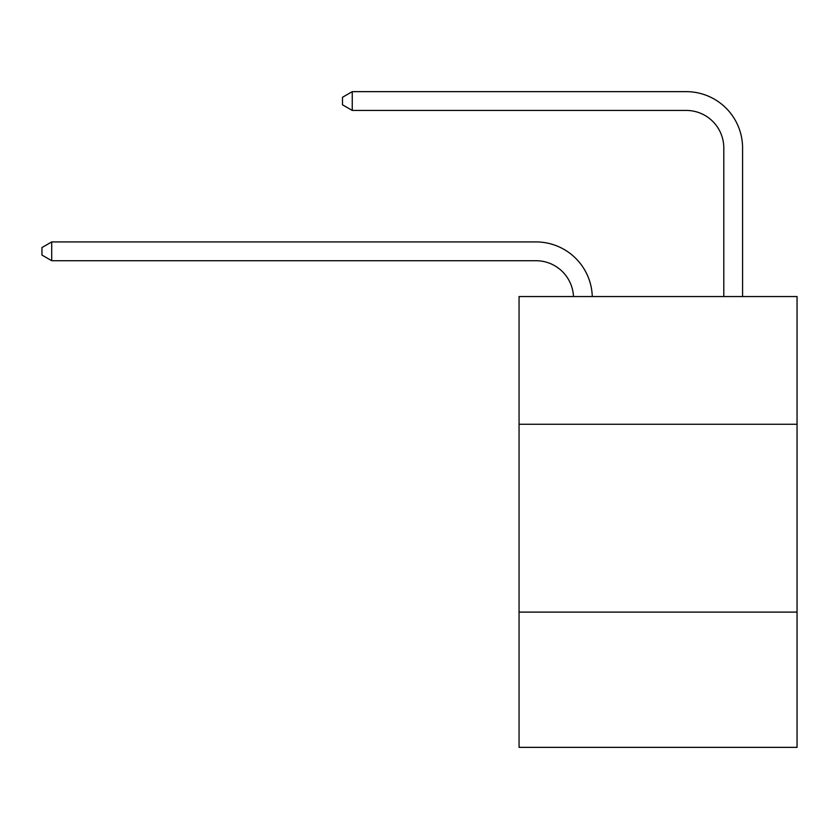 <?xml version="1.0" encoding="UTF-8"?>
<svg xmlns="http://www.w3.org/2000/svg" width="839" height="839" viewBox="0 0 839 839"><rect width="100%" height="100%" fill="white"/><g stroke="black" fill="none" stroke-linecap="round" stroke-linejoin="round"><path stroke-width="1.26" d="M519.058 424.272L797.05 424.272L797.05 296.545L519.058 296.545L519.058 747.35L797.05 747.35L797.05 612.103L519.058 612.103M797.05 612.103L797.05 424.272M535.953 260.709A37.566 37.566 0 0 1 573.488 296.545A37.566 37.566 0 0 0 535.953 260.709A37.566 37.566 0 0 1 573.488 296.545A37.566 37.566 0 0 0 535.953 260.709A37.566 37.566 0 0 1 573.488 296.545A37.566 37.566 0 0 0 535.953 260.709L51.714 260.709L41.95 255.066L41.95 247.557L51.714 241.915L535.953 241.915A56.349 56.349 0 0 1 592.282 296.545M723.795 296.545L723.795 148A37.566 37.566 0 0 0 686.229 110.433L352.254 110.433L342.49 104.802L342.49 97.282L352.254 91.65L686.229 91.65A56.349 56.349 0 0 1 742.578 148L742.578 296.545M51.714 260.709L51.714 241.915L535.953 241.915M723.795 148A37.566 37.566 0 0 0 686.229 110.433A37.566 37.566 0 0 1 723.795 148A37.566 37.566 0 0 0 686.229 110.433A37.566 37.566 0 0 1 723.795 148A37.566 37.566 0 0 0 686.229 110.433M352.254 110.433L352.254 91.65L686.229 91.65"/></g></svg>

